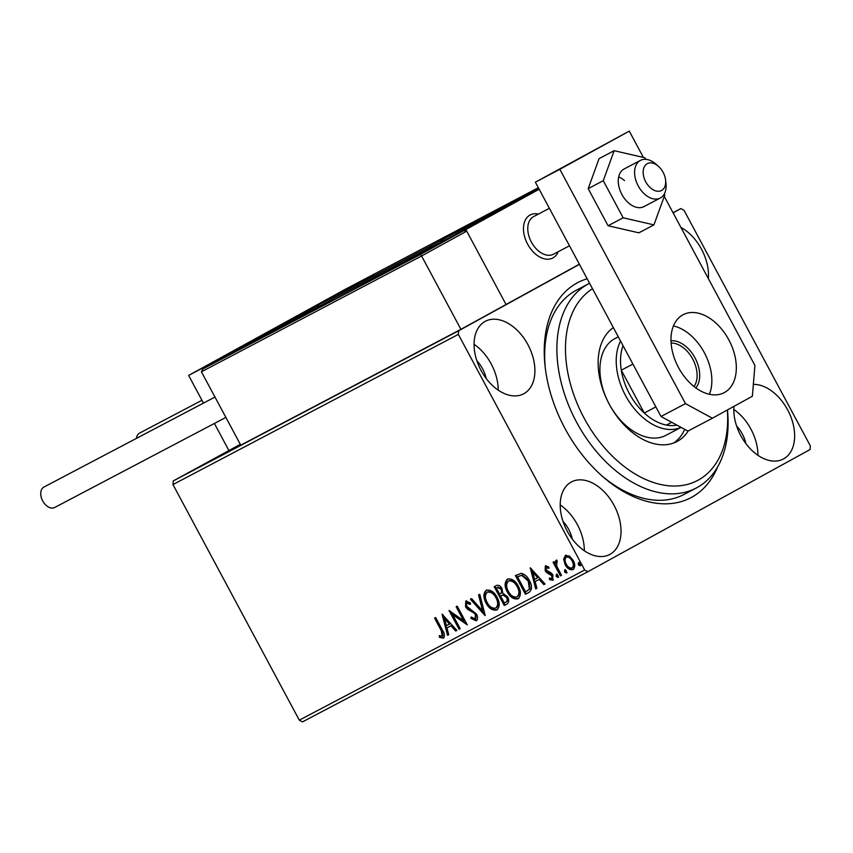 <?xml version="1.0" encoding="UTF-8"?>
<svg xmlns="http://www.w3.org/2000/svg" width="853" height="853" viewBox="0 0 853 853"><rect width="100%" height="100%" fill="white"/><g stroke="black" fill="none" stroke-linecap="round" stroke-linejoin="round"><path stroke-width="1.28" d="M717.544 467.039A121.521 79.233 -117.8 0 1 602.922 476.763A121.521 79.233 -117.8 0 1 564.91 428.334A121.521 79.233 -117.8 0 1 545.174 367.003A121.521 79.233 -117.8 0 1 587.173 278.782M601.653 475.643A115.443 75.277 62.2 0 0 684.031 494.463L696.261 488.023A115.443 75.277 -117.8 0 1 667.728 493.738A115.443 75.277 -117.8 0 1 566.936 400.995A115.443 75.277 -117.8 0 1 588.751 283.697A115.443 75.277 -117.8 0 1 589.583 283.271M481.049 370.447A41.008 26.742 62.2 0 0 523.582 393.862A41.008 26.742 62.2 0 0 527.922 344.676A41.008 26.742 62.2 0 0 485.389 321.272A41.008 26.742 62.2 0 0 481.049 370.447M498.205 390.141A41.008 26.742 62.2 0 0 491.232 363.986A41.008 26.742 62.2 0 0 474.076 344.292M733.932 406.369A41.008 26.742 62.2 0 0 740.777 435.627A41.008 26.742 62.2 0 0 783.31 459.042A41.008 26.742 62.2 0 0 787.65 409.856A41.008 26.742 62.2 0 0 753.348 384.372M757.933 455.321A41.008 26.742 62.2 0 0 750.96 429.166A41.008 26.742 62.2 0 0 733.804 409.461M708.353 278.6A41.008 26.742 62.2 0 0 701.518 249.215A41.008 26.742 62.2 0 0 680.907 227.41M567.192 531.088A41.008 26.742 62.2 0 0 609.714 554.493A41.008 26.742 62.2 0 0 614.053 505.317A41.008 26.742 62.2 0 0 571.521 481.902A41.008 26.742 62.2 0 0 567.192 531.088M584.337 550.782A41.008 26.742 62.2 0 0 577.364 524.616A41.008 26.742 62.2 0 0 560.208 504.923M572.32 539.117A25.825 16.836 62.2 0 0 568.684 529.393A25.825 16.836 62.2 0 0 563.012 521.428M745.917 443.667A25.825 16.836 62.2 0 0 742.281 433.932A25.825 16.836 62.2 0 0 736.608 425.978M486.189 378.487A25.825 16.836 62.2 0 0 482.553 368.752A25.825 16.836 62.2 0 0 476.88 360.798M673.092 212.845L680.854 208.58L684.021 210.307L810.35 445.906L810.051 449.542L587.856 571.723L302.474 721.883L299.296 720.156L172.967 484.557L173.276 480.921L240.311 444.328M462.241 328.682L456.718 331.54M452.996 333.619L453.561 333.288M449.243 335.474L447.665 336.306M439.082 340.816L437.973 341.403M433.153 344.058L433.74 343.791M421.446 350.093L412.724 354.688M395.963 363.506L391.506 365.852M395.099 364.018L394.225 364.498M375.096 374.488L369.68 377.335M370.874 376.706L373.891 375.117M347.416 389.053L346.318 389.629M350.519 387.422L353.451 385.876M354.549 385.3L349.016 388.211M332.969 396.656L331.87 397.231M173.276 480.921L458.647 330.772L579.443 264.345M680.854 208.58L673.017 212.706M341.509 392.156L337.404 394.321M363.698 380.459L362.056 381.44M389.267 367.035L378.38 372.75M376.578 373.881L377.41 373.294M410.485 355.861L399.609 361.587M397.807 362.706L398.639 362.141M429.688 345.764L425.583 347.917M563.63 559.248L565.379 555.431L569.537 556.124L573.216 560.432C575.327 564.302 575.253 567.362 572.981 569.601C569.825 570.22 567.224 568.578 565.166 564.675L563.63 559.248L566.072 555.047M560.41 575.914L553.064 562.212L554.162 561.637L555.239 563.652L555.943 560.389L557.03 560.421L556.689 565.934L561.509 575.327L560.41 575.914L561.103 575.53L553.768 561.839M545.323 565.976L548.49 566.808L548.479 568.322L546.293 567.618L546.229 570.017L551.433 573.152L552.925 575.082L552.733 580.253L549.481 579.592L549.428 577.993L551.71 578.633L551.87 575.732L546.645 572.587L545.163 570.668L545.323 565.976M528.999 592.43L525.469 594.296L515.415 575.551L521.332 573.301C524.787 574.197 527.453 576.607 529.35 580.541C532.411 585.862 532.219 589.86 528.785 592.547L528.913 592.483M504.24 605.459L494.196 586.715L496.211 585.659C498.461 584.657 500.391 585.627 501.99 588.57L502.79 593.261L507.61 596.865C509.262 599.968 509.081 602.335 507.098 603.956L504.24 605.459L504.944 605.076L494.9 586.352M485.037 615.567L470.419 599.232L471.613 598.603L482.702 610.993L478.544 594.946L479.749 594.317L485.218 615.461M460.162 628.65L459.063 629.237L449.009 610.492L463.637 620.717L456.142 606.739L457.24 606.163L467.295 624.897L452.676 614.714L460.162 628.65L459.063 629.237M441.246 630.559L434.561 618.094L435.659 617.519L442.44 630.175C444.701 633.342 445.01 635.997 443.357 638.108L439.498 637.372L439.284 635.634L442.312 636.199L441.246 630.559L441.939 630.186L435.265 617.732M299.296 720.156L584.678 570.007L458.349 334.397L172.967 484.557M442.057 614.149L456.867 630.388L455.673 631.017L450.981 625.782L446.972 627.893L448.731 634.664L447.537 635.293L442.057 614.149M476.241 620.803L470.845 618.404L471.219 616.975L475.132 618.926L475.43 614.704L474.076 613.051L467.647 609.341L465.546 606.782L465.759 601.066L470.206 602.783L469.971 604.393L466.772 602.996L466.602 606.12L476.539 614.149C478.021 616.975 477.925 619.193 476.241 620.803M486.093 603.103C483.15 597.793 483.182 593.539 486.189 590.319C490.582 589.487 494.196 591.79 497.022 597.239C499.965 602.549 499.901 606.792 496.841 609.97C492.48 610.748 488.908 608.466 486.093 603.103L486.786 602.719C483.843 597.42 483.875 593.155 486.882 589.935M507.311 591.939C504.368 586.629 504.4 582.364 507.407 579.155C511.8 578.323 515.415 580.626 518.24 586.075C521.183 591.385 521.119 595.629 518.059 598.806C513.709 599.584 510.126 597.292 507.311 591.939L508.004 591.555C505.061 586.246 505.093 581.991 508.1 578.771M530.235 567.757L545.035 583.996L543.841 584.625L539.16 579.39L535.151 581.501L536.9 588.271L535.705 588.901L530.235 567.757M556.22 576.415L556.295 574.368L558.054 575.455L557.969 577.492L556.22 576.415L556.913 576.031L556.998 573.994M564.633 571.99L564.718 569.943L566.467 571.03L566.392 573.067L564.633 571.99L565.326 571.606L565.411 569.559M578.355 564.771L578.43 562.724L580.189 563.812L580.104 565.848L578.355 564.771L579.048 564.387L579.134 562.34M458.647 330.772L458.349 334.397M584.678 570.007L587.856 571.723M588.751 283.697L576.521 290.137A115.443 75.277 62.2 0 0 545.376 368.677M444.05 637.735L439.498 637.372M440.191 636.988L440.063 635.933M441.939 630.186L443.006 635.816L442.312 636.199M456.856 630.378L455.673 631.017M456.366 630.634L451.674 625.398L450.981 625.782M451.674 625.398L446.972 627.893M448.721 634.653L447.537 635.293M448.23 634.92L443.07 614.97M449.478 624.108L450.181 623.724L445.266 618.244L444.573 618.628L446.418 625.718L449.478 624.108L444.573 618.628M459.756 628.853L450.224 611.079M456.845 606.366L464.331 620.334L463.637 620.717M466.794 623.97L453.38 614.331L452.676 614.714M476.934 620.43L471.538 618.02L470.845 618.404M471.538 618.02L471.698 617.433M475.43 614.704L476.123 614.32L475.825 618.542L475.132 618.926M476.123 614.32L474.769 612.667L474.076 613.051M474.769 612.667L468.34 608.957L467.647 609.341M468.34 608.957L466.239 606.398L465.546 606.782M466.239 606.398L466.452 600.683M470.664 604.009L467.465 602.613L466.772 602.996M484.909 614.267L471.123 598.859M479.247 594.584L483.395 610.609L482.702 610.993M497.534 609.586C493.183 610.375 489.601 608.082 486.786 602.719M495.764 608.072L496.467 607.688C498.952 605.14 499.005 601.717 496.617 597.431C494.367 593.112 491.488 591.246 487.959 591.833L487.266 592.217C484.845 594.818 484.813 598.252 487.191 602.517C489.419 606.803 492.277 608.658 495.764 608.072C498.259 605.513 498.312 602.101 495.924 597.804C493.674 593.496 490.795 591.63 487.266 592.217M496.617 597.431L495.924 597.804M507.375 603.796L504.944 605.076M505.562 602.303L506.255 601.919C508.025 601.034 508.345 599.414 507.204 597.057L503.686 594.616L500.572 595.991L504.315 602.954L505.562 602.303C507.332 601.418 507.642 599.798 506.511 597.441L502.993 594.999L500.572 595.991M500.103 593.773L500.796 593.389C502.449 592.536 502.716 591.012 501.607 588.805L498.152 587.077L496.329 588.058L499.549 594.072L500.103 593.773C501.756 592.92 502.022 591.396 500.914 589.178L497.459 587.461L496.329 588.058M498.152 587.077L497.459 587.461M501.607 588.805L500.914 589.178M503.686 594.616L502.993 594.999M507.204 597.057L506.511 597.441M518.752 598.422C514.402 599.211 510.819 596.919 508.004 591.555M516.993 596.908L517.686 596.524C520.17 593.965 520.223 590.553 517.835 586.267C515.585 581.949 512.706 580.083 509.177 580.669L508.484 581.042C506.064 583.655 506.032 587.088 508.409 591.353C510.638 595.639 513.506 597.495 516.993 596.908C519.477 594.349 519.53 590.937 517.142 586.64C514.892 582.332 512.013 580.466 508.484 581.042M517.835 586.267L517.142 586.64M529.212 592.302L525.469 594.296M526.162 593.912L516.118 575.178M518.955 576.138L517.547 576.895L525.533 591.79L526.717 591.172L530.086 588.773L528.945 580.733L522.399 574.997L517.547 576.895M522.399 574.997L518.261 576.521M528.945 580.733L528.252 581.117L521.705 575.38M530.086 588.773L529.393 589.146L528.252 581.117M526.717 591.172L529.393 589.146M545.024 583.985L543.841 584.625M544.534 584.241L539.853 579.006L539.16 579.39M539.853 579.006L535.151 581.501M536.9 588.261L535.705 588.901M536.409 588.517L531.238 568.578M537.657 577.716L538.35 577.332L533.445 571.851L532.741 572.224L534.586 579.326L537.657 577.716L532.741 572.224M549.172 567.938L546.293 567.618M553.426 579.869L549.481 579.592M550.174 579.208L550.153 578.441M551.87 575.732L552.563 575.348L552.403 578.259L551.71 578.633M552.563 575.348L551.603 574.176L550.91 574.559M551.603 574.176L548.98 573.76M549.673 573.376L547.338 572.214L546.645 572.587M547.338 572.214L545.856 570.284L545.163 570.668M545.856 570.284L546.027 565.592M558.672 577.118L556.913 576.031M556.636 560.005L555.239 563.652M557.244 561.85L556.657 562.17M567.085 572.683L565.326 571.606M573.674 569.218C570.518 569.836 567.917 568.194 565.859 564.291L565.166 564.675M565.859 564.291L564.323 558.875M572.075 567.917L572.768 567.544C574.41 565.816 574.421 563.513 572.821 560.645C571.307 557.713 569.356 556.412 566.968 556.732L566.275 557.105C564.665 558.886 564.665 561.221 566.275 564.1C567.778 567.032 569.708 568.301 572.075 567.917C573.717 566.2 573.728 563.897 572.128 561.029C570.614 558.097 568.663 556.785 566.275 557.105M572.821 560.645L572.128 561.029M580.808 565.464L579.048 564.387M339.206 393.457L340.315 392.785M338.598 393.691L339.185 393.425M377.804 373.23L388.158 367.611M378.508 372.708L379.489 372.175M391.975 365.628L386.899 368.411L391.975 365.628M408.576 356.917L409.376 356.447M399.023 362.067L408.566 356.895M399.737 361.544L400.718 361.011M413.822 354.112L420.337 350.679M427.385 347.064L428.483 346.393M426.777 347.299L427.364 347.022M454.105 333.075L461.11 329.205M454.638 332.691L458.072 330.825M558.193 251.731A24.3 15.844 -117.8 0 1 552.819 257.99A24.3 15.844 -117.8 0 1 527.612 244.118A24.3 15.844 -117.8 0 1 530.182 214.977A24.3 15.844 -117.8 0 1 538.392 214.092A24.3 15.844 -117.8 0 0 532.539 214.082A24.3 15.844 -117.8 0 0 530.182 214.977A24.3 15.844 -117.8 0 0 526.621 242.135A24.3 15.844 -117.8 0 0 550.462 258.885A24.3 15.844 -117.8 0 0 552.819 257.99A24.3 15.844 -117.8 0 0 558.193 251.731M452.41 236.452L487.724 217.334L452.41 236.452M538.893 188.737L514.316 202.118L539.085 189.089M539.16 189.238L465.855 229.553L425.082 250.995L538.787 188.534M465.855 229.553L506.053 304.51L579.358 264.195M313.168 307.411L277.854 326.528L313.168 307.411M215.958 360.872L251.262 341.744L215.958 360.872M229.393 353.963L188.63 375.416L299.723 314.32L340.496 292.867L229.564 354.283M188.63 375.416L203.472 403.106M214.391 423.451L228.817 450.373M660.03 191.072A15.194 9.905 62.2 0 0 665.575 179.962A15.194 9.905 62.2 0 0 658.356 166.239A15.194 9.905 62.2 0 0 648.834 163.062A15.194 9.905 62.2 0 0 644.655 179.493A15.194 9.905 62.2 0 0 660.03 191.072M665.575 179.962L665.958 183.256A21.261 13.861 -117.8 0 1 660.254 198.035A21.261 13.861 -117.8 0 1 658.196 198.813A21.261 13.861 -117.8 0 1 637.34 184.152A21.261 13.861 -117.8 0 1 640.454 160.385A21.261 13.861 -117.8 0 1 642.512 159.607A21.261 13.861 -117.8 0 1 655.85 164.053L658.356 166.239M549.385 208.303L533.637 216.587A21.261 13.861 62.2 0 0 530.523 240.354A21.261 13.861 62.2 0 0 551.379 255.015A21.261 13.861 62.2 0 0 553.437 254.226L569.484 245.792M519.967 198.824L538.584 188.161M479.972 221.545L478.928 220.01L519.69 198.557M301.962 313.115L345.038 289.434L538.35 187.713L345.038 289.434L301.674 313.296M301.994 313.104L342.693 291.683M431.981 246.816A1.823 1.386 -118.8 0 0 430.157 246.24L318.425 305.033L342.725 291.673L318.457 305.011L317.049 307.837M290.095 321.965A1.823 1.386 61.2 0 1 290.105 321.965L202.833 368.986L420.54 254.439L463.584 230.768L335.421 297.622L202.833 368.986L201.425 371.812L240.759 445.159L460.919 329.333L506.053 304.51L466.719 231.152L421.585 255.975L460.919 329.333M420.54 254.439L421.585 255.975L201.425 371.812M466.719 231.152L463.616 230.747L422.875 252.189M335.442 297.612A1.823 1.184 -117.8 0 0 335.432 297.622A1.823 1.823 0 0 0 335.4 297.633A1.823 1.386 61.2 0 1 335.421 297.622A1.823 1.184 -117.8 0 1 335.432 297.622L447.484 238.68M306.472 313.072L320.621 305.555L306.472 313.072M309.97 311.356L309.415 311.644M446.876 237.23L461.015 229.702L446.876 237.23M450.373 235.503L449.808 235.801M353.067 286.022L367.216 278.504L353.067 286.022M356.565 284.294L356.01 284.593M400.281 264.281L414.419 256.764L400.281 264.281M403.778 262.553L403.213 262.852M538.915 188.78L522.367 197.811L539.043 189.014M539.011 189.035L536.281 190.496M528.263 194.772L525.725 196.105M303.06 313.168L285.904 322.221L303.06 313.168M304.393 312.454L299.819 314.917M291.811 319.182L289.263 320.515M216.566 360.329L243.222 346.062L216.566 360.329M242.188 346.553L241.228 347.203M233.786 351.265L229.041 353.814M221.098 358.036L218.528 359.742M453.018 235.918L479.674 221.652L453.018 235.918M478.65 222.143L477.691 222.793M470.238 226.855L465.503 229.404M457.549 233.626L454.99 235.321M136.469 438.357A11.547 7.528 -117.8 0 1 139.593 433.089L201.958 400.281M54.731 507.46A11.547 7.528 -117.8 0 1 54.656 507.503A11.547 7.528 -117.8 0 1 42.65 500.85A11.547 7.528 -117.8 0 1 43.823 487.106A11.547 7.528 -117.8 0 1 43.908 487.063A11.547 7.528 -117.8 0 1 43.983 487.02M640.454 160.385L624.14 168.969A21.261 13.861 62.2 0 0 618.478 184.088A21.261 13.861 62.2 0 0 628.544 202.95A21.261 13.861 62.2 0 0 643.951 206.607L660.254 198.035M645.764 159.34L644.932 157.784L614.149 150.693L603.263 180.697L623.159 217.792L653.942 224.883L664.818 194.879L664.306 193.93M614.149 150.693L599.073 158.626L588.186 188.63L608.072 225.736L638.854 232.826L653.942 224.883M603.263 180.697L588.186 188.63M623.159 217.792L608.072 225.736M624.46 180.569A21.261 13.861 62.2 0 0 618.692 176.912M709.408 394.299A44.047 28.725 62.2 0 0 704.365 352.715A44.047 28.725 62.2 0 0 673.443 325.942M678.487 367.526A44.047 28.725 62.2 0 0 724.165 392.668A44.047 28.725 62.2 0 0 728.825 339.846A44.047 28.725 62.2 0 0 683.146 314.704A44.047 28.725 62.2 0 0 678.487 367.526M643.386 157.432L629.279 131.117L559.835 169.31L685.481 403.618L712.372 418.226L752.367 396.24L754.916 365.436L664.274 196.393M712.372 418.226L687.913 431.096L661.011 416.488L685.481 403.618M629.279 131.117L535.375 182.179L661.011 416.488M559.835 169.31L535.375 182.179M592.515 288.74A109.365 71.311 62.2 0 0 575.988 400.622A109.365 71.311 62.2 0 0 670.479 485.922A109.365 71.311 62.2 0 0 727.353 409.984M618.297 336.807L615.002 338.545A54.688 35.655 62.2 0 0 604.67 394.107A54.688 35.655 62.2 0 0 652.417 438.037A54.688 35.655 62.2 0 0 665.926 435.329L681.046 427.374M673.838 442.942A65.318 42.586 62.2 0 0 684.714 429.358M688.275 430.904A65.318 42.586 -117.8 0 1 676.994 441.523A65.318 42.586 -117.8 0 1 660.851 444.754A65.318 42.586 -117.8 0 1 604.734 394.608A65.318 42.586 -117.8 0 1 613.36 327.605M727.449 409.941A115.443 75.277 -117.8 0 1 696.261 488.023M671.012 340.742A27.648 18.03 -117.8 0 1 694.992 357.865A27.648 18.03 -117.8 0 1 695.835 387.923M694.001 386.526A25.825 16.836 62.2 0 0 692.732 359.092A25.825 16.836 62.2 0 0 671.119 343.045M681.003 427.353A54.688 35.655 -117.8 0 1 625.526 395.536A54.688 35.655 -117.8 0 1 620.579 341.083M623.042 345.668A51.649 33.672 62.2 0 0 621.293 370.181A51.649 33.672 62.2 0 0 629.301 393.51A51.649 33.672 62.2 0 0 644.26 413.023A51.649 33.672 62.2 0 0 666.46 425.082A51.649 33.672 62.2 0 0 676.887 425.114M632.905 364.071L621.293 370.181L644.26 413.023L655.872 406.902M666.46 425.082L671.727 422.31M471.357 610.641L470.664 611.015M501.82 595.319L501.127 595.703M347.768 288.804L370.597 276.798L347.768 288.804M429.784 247.967A1.823 1.184 62.2 0 1 430.157 246.24L478.928 220.01M477.158 222.356A1.823 1.386 -118.8 0 0 475.452 221.919A1.823 1.184 -117.8 0 0 475.046 223.529M463.968 228.572A1.823 1.184 -117.8 0 1 464.448 227.708M441.481 241.815A1.823 1.386 -118.8 0 0 439.54 241.09M421.137 253.192L391.676 268.983M290.105 321.965A1.823 1.386 61.2 0 1 290.127 321.954A1.823 1.184 62.2 0 0 290.137 321.944A1.823 1.184 62.2 0 0 290.127 321.954A1.823 1.823 0 0 0 290.105 321.965L301.141 316.154A1.823 1.184 62.2 0 0 301.141 316.154A1.823 1.184 62.2 0 0 301.13 316.154M301.141 316.154L326.027 302.794A1.823 1.386 61.2 0 1 326.027 302.794A1.823 1.386 61.2 0 1 326.038 302.783M305.662 313.509L319.523 306.216L305.662 313.509M446.055 237.656L459.916 230.363L446.055 237.656M352.257 286.448L366.118 279.155L352.257 286.448M399.46 264.707L413.321 257.414L399.46 264.707M517.707 200.434L539.064 189.046M304.126 312.646L282.844 323.916L304.126 312.646M212.845 362.322L246.837 344.143L212.845 362.322M449.296 237.902L483.299 219.733L449.296 237.902M373.934 274.933L344.463 290.724M335.4 297.633L326.027 302.794M322.818 304.542L302.495 315.439M465.621 228.711L462.603 228.892L449.211 235.94L443.091 239.416L441.523 241.794M369.274 277.524L349.197 288.282M416.488 255.783L396.41 266.552M317.423 305.449L281.245 324.854M247.988 343.642L211.811 363.037M484.451 219.221L448.262 238.627M43.908 487.063L214.967 397.061M54.656 507.503L225.885 417.405"/></g></svg>
